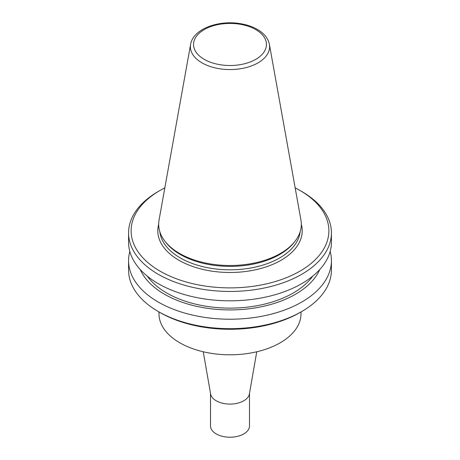 <?xml version="1.0" encoding="UTF-8"?>
<svg xmlns="http://www.w3.org/2000/svg" width="460" height="460" viewBox="0 0 460 460"><rect width="100%" height="100%" fill="white"/><g stroke="black" fill="none" stroke-linecap="round" stroke-linejoin="round"><path stroke-width="0.69" d="M210.513 393.398L210.513 425.966A19.487 11.253 0 0 0 216.217 433.918A19.487 11.253 0 0 0 237.458 436.362A19.487 11.253 0 0 0 249.487 425.966L249.487 393.398M190.607 44.338L159.051 220.081A71.334 41.181 0 0 0 164.881 241.143A71.334 41.181 0 0 0 179.561 253.448A71.334 41.181 0 0 0 295.119 241.143A71.334 41.181 0 0 0 300.949 220.081L269.393 44.338C268.151 38.427 264.293 33.545 257.813 29.693C252.5 26.565 246.249 24.495 239.068 23.466C217.229 20.137 192.924 29.492 190.607 44.338A39.606 22.868 0 0 0 201.998 62.865A39.606 22.868 0 0 0 247.026 67.344A39.606 22.868 0 0 0 269.393 44.338M164.881 241.143L165.836 242.374A70.288 40.578 0 0 0 180.297 254.501A70.288 40.578 0 0 0 294.164 242.374L295.119 241.143M164.835 187.864A98.883 57.086 0 0 0 160.08 190.434A98.883 57.086 0 0 0 160.08 271.164A98.883 57.086 0 0 0 299.92 271.164A98.883 57.086 0 0 0 299.92 190.434A98.883 57.086 0 0 0 295.165 187.864M160.08 190.434L158.274 191.475A101.436 58.564 0 0 0 128.564 232.886A101.436 58.564 0 0 0 158.274 274.298A101.436 58.564 0 0 0 268.818 286.994A101.436 58.564 0 0 0 331.436 232.886A101.436 58.564 0 0 0 301.725 191.475L299.92 190.434M128.564 232.886L128.564 242.259A101.436 58.564 0 0 0 158.274 283.67A101.436 58.564 0 0 0 268.818 296.361A101.436 58.564 0 0 0 331.436 242.259L331.436 232.886M147.298 276.167A89.459 51.646 0 0 0 166.744 293.003A89.459 51.646 0 0 0 312.702 276.167M140.231 269.531A92.569 53.446 0 0 0 164.542 294.273A92.569 53.446 0 0 0 254.639 307.999A92.569 53.446 0 0 0 319.769 269.531M129.823 251.459A101.436 58.564 0 0 0 128.564 260.659A101.436 58.564 0 0 0 158.274 302.07A101.436 58.564 0 0 0 268.818 314.766A101.436 58.564 0 0 0 331.436 260.659A101.436 58.564 0 0 0 330.176 251.459M128.564 260.659L128.564 270.112A101.436 58.564 0 0 0 158.274 311.523A101.436 58.564 0 0 0 301.725 311.523A101.436 58.564 0 0 0 331.436 270.112L331.436 260.659M160.08 312.564L158.274 311.523L160.08 312.564A98.883 57.086 0 0 0 299.92 312.564L301.725 311.523M158.993 311.938L158.993 313.806A71.007 40.997 0 0 0 179.791 342.792A71.007 40.997 0 0 0 257.174 351.681A71.007 40.997 0 0 0 301.007 313.806L301.007 311.938M203.251 351.779L210.611 393.961A19.487 11.253 0 0 0 216.217 400.792A19.487 11.253 0 0 0 236.543 403.431A19.487 11.253 0 0 0 249.389 393.961L256.749 351.779M204.228 59.346A36.444 21.039 0 0 0 265.202 49.91A36.444 21.039 0 0 0 220.57 24.144A36.444 21.039 0 0 0 204.228 59.346M159.856 231.811A70.288 40.578 0 0 0 180.297 257.928A70.288 40.578 0 0 0 254.823 267.197A70.288 40.578 0 0 0 300.144 231.811M158.665 224.342A72.203 41.688 0 0 0 178.946 260.274A72.203 41.688 0 0 0 262.729 267.956A72.203 41.688 0 0 0 301.334 224.342"/></g></svg>

